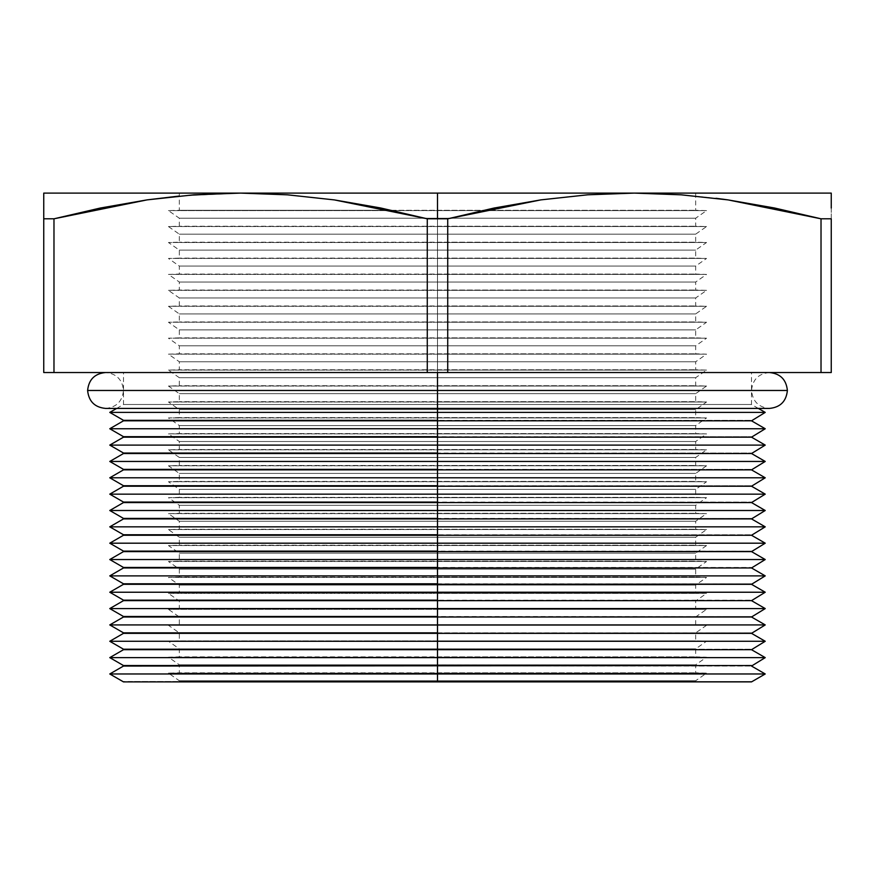 <?xml version="1.0" encoding="UTF-8"?>
<svg xmlns="http://www.w3.org/2000/svg" width="875" height="875" viewBox="0 0 875 875"><rect width="100%" height="100%" fill="white"/><g stroke="black" fill="none" stroke-linecap="round" stroke-linejoin="round"><path stroke-width="0.66" stroke-dasharray="4.38 3.28" d="M123.495 681.898L695.669 681.548L437.5 681.548L437.5 680.761L695.669 680.761L437.5 680.761L437.5 681.548L387.133 681.548L487.867 681.548L376.239 681.548L498.761 681.548L179.331 681.548L751.505 681.898L437.5 681.898L437.5 680.761L179.331 680.761L437.5 680.761L437.5 673.127L437.5 680.761L179.331 680.761L437.5 680.761L437.5 681.898L437.5 673.969L765.231 673.969L437.5 673.969L437.5 666.05L751.505 666.05L437.5 666.05L437.5 657.628L765.231 657.628L437.5 657.628L437.5 649.698L751.505 649.698L437.5 649.698L437.5 641.277L765.231 641.277L437.5 641.277L437.5 633.347L751.505 633.347L437.5 633.347L437.5 624.925L765.231 624.925L437.5 624.925L437.5 617.006L179.331 616.963L437.5 616.963L437.5 609.328L437.5 616.963L751.505 617.006L437.5 617.006L437.5 608.584L765.231 608.584L437.5 608.584L437.5 600.655L751.505 600.655L437.5 600.655L437.5 592.233L765.231 592.233L437.5 592.233L437.5 584.303L751.505 584.303L437.5 584.303L437.5 575.881L765.231 575.881L437.5 575.881L437.5 567.962L751.505 567.962L437.5 567.962L437.5 559.541L765.231 559.541L437.5 559.541L437.5 551.611L751.505 551.611L437.5 551.611L437.5 543.189L765.231 543.189L437.5 543.189L437.5 535.259L751.505 535.259L437.5 535.259L437.5 526.837L765.231 526.837L437.5 526.837L437.5 518.908L751.505 518.908L437.5 518.908L437.5 510.497L765.231 510.497L437.5 510.497L437.5 502.567L751.505 502.567L437.5 502.567L437.5 494.145L765.231 494.145L437.5 494.145L437.5 486.216L751.505 486.216L437.5 486.216L437.5 477.794L765.231 477.794L437.5 477.794L437.5 469.864L751.505 469.864L437.5 469.864L437.5 461.453L765.231 461.453L437.5 461.453L437.5 453.523L751.505 453.523L437.5 453.523L437.5 445.102L765.231 445.102L437.5 445.102L437.5 437.172L751.505 437.172L437.5 437.172L437.5 428.75L765.231 428.75L437.5 428.75L437.5 420.82L751.505 420.82L437.5 420.82L437.5 412.398L765.231 412.398L437.5 412.398L437.5 404.48L437.5 408.417L437.5 404.48L751.505 404.48L437.5 404.48L437.5 372.531L437.5 404.48L751.505 404.48L123.495 404.48L437.5 404.48L437.5 372.531L751.505 372.531L427.273 372.531L427.273 218.805L437.5 218.805L437.5 372.531L437.5 218.805L447.727 218.805L447.727 372.531L437.5 372.531L437.5 412.398L109.769 412.398L437.5 412.398L437.5 420.328L751.505 420.328L123.495 420.82L437.5 420.82L437.5 428.75L109.769 428.75L437.5 428.75L437.5 436.68L751.505 436.68L123.495 437.172L437.5 437.172L437.5 445.102L109.769 445.102L437.5 445.102L437.5 453.031L751.505 453.031L123.495 453.523L437.5 453.523L437.5 461.453L109.769 461.453L437.5 461.453L437.5 469.372L751.505 469.372L123.495 469.864L437.5 469.864L437.5 477.794L109.769 477.794L437.5 477.794L437.5 485.723L751.505 485.723L123.495 486.216L437.5 486.216L437.5 494.145L109.769 494.145L437.5 494.145L437.5 502.075L751.505 502.075L123.495 502.567L437.5 502.567L437.5 510.497L109.769 510.497L437.5 510.497L437.5 518.416L751.505 518.416L123.495 518.908L437.5 518.908L437.5 526.837L109.769 526.837L437.5 526.837L437.5 534.767L751.505 534.767L123.495 535.259L437.5 535.259L437.5 543.189L109.769 543.189L437.5 543.189L437.5 551.119L751.505 551.119L123.495 551.611L437.5 551.611L437.5 559.541L109.769 559.541L437.5 559.541L437.5 567.459L751.505 567.459L123.495 567.962L437.5 567.962L437.5 575.881L109.769 575.881L437.5 575.881L437.5 583.811L751.505 583.811L123.495 584.303L437.5 584.303L437.5 592.233L109.769 592.233L437.5 592.233L437.5 600.163L751.505 600.163L123.495 600.655L437.5 600.655L437.5 608.584L109.769 608.584L437.5 608.584L437.5 616.503L751.505 616.503L179.331 616.963L437.5 616.963L437.5 624.958L179.331 624.958L437.5 624.958L437.5 632.909L179.331 632.909L437.5 632.909L437.5 625.286L168.438 625.286L437.5 625.286L437.5 616.963L437.5 624.958L179.331 624.958L437.5 624.958L437.5 616.963L695.669 616.963L123.495 617.006L437.5 617.006L437.5 624.925L109.769 624.925L437.5 624.925L437.5 632.855L751.505 632.855L123.495 633.347L437.5 633.347L437.5 641.277L109.769 641.277L437.5 641.277L437.5 649.206L751.505 649.206L123.495 649.698L437.5 649.698L437.5 657.628L109.769 657.628L437.5 657.628L437.5 665.547L751.505 665.547L123.495 666.05L437.5 666.05L437.5 673.969L109.769 673.969L437.5 673.969L437.5 681.898L123.495 681.548M437.5 673.127L168.438 673.127L437.5 673.127L168.438 673.127L437.5 673.127L437.5 664.803L179.331 664.803L437.5 664.803L437.5 657.18L437.5 664.803L179.331 664.803L437.5 664.803L437.5 672.809L179.331 672.809L437.5 672.809L437.5 664.803L437.5 672.809L695.669 672.809L437.5 673.127L706.562 673.127L437.5 673.127L437.5 680.761L437.5 673.127L706.562 673.127L437.5 673.127M437.5 657.18L168.438 657.18L437.5 657.18L168.438 657.18L437.5 657.18L437.5 648.856L179.331 648.856L437.5 648.856L437.5 641.233L437.5 648.856L179.331 648.856L437.5 648.856L437.5 656.862L179.331 656.862L437.5 656.862L437.5 648.856L437.5 656.862L695.669 656.862L437.5 657.18L706.562 657.18L437.5 657.18L437.5 664.803L695.669 664.803L437.5 664.803L437.5 657.18L706.562 657.18L437.5 657.18M437.5 641.233L168.438 641.233L437.5 641.233L168.438 641.233L437.5 641.233L437.5 632.909L179.331 632.909L437.5 632.909L437.5 640.916L179.331 640.916L437.5 640.916L437.5 632.909L437.5 640.916L695.669 640.916L437.5 641.233L706.562 641.233L437.5 641.233L437.5 648.856L695.669 648.856L437.5 648.856L437.5 641.233L706.562 641.233L437.5 641.233M437.5 625.286L168.438 625.286L695.669 624.958L437.5 624.958L706.562 625.286L437.5 625.286L437.5 632.909L695.669 632.909L437.5 632.909L437.5 625.286L706.562 625.286L437.5 625.286M437.5 609.328L168.438 609.328L437.5 609.328L168.438 609.328L437.5 609.328L437.5 601.005L179.331 601.005L437.5 601.005L437.5 593.381L437.5 601.005L179.331 601.005L437.5 601.005L437.5 609.011L179.331 609.011L437.5 609.011L437.5 601.005L437.5 609.011L695.669 609.011L437.5 609.328L706.562 609.328L437.5 609.328L437.5 616.963L437.5 609.328L706.562 609.328L437.5 609.328M437.5 593.381L168.438 593.381L437.5 593.381L168.438 593.381L437.5 593.381L437.5 585.058L179.331 585.058L437.5 585.058L437.5 577.434L437.5 585.058L179.331 585.058L437.5 585.058L437.5 593.064L179.331 593.064L437.5 593.064L437.5 585.058L437.5 593.064L695.669 593.064L437.5 593.381L706.562 593.381L437.5 593.381L437.5 601.005L695.669 601.005L437.5 601.005L437.5 593.381L706.562 593.381L437.5 593.381M437.5 577.434L168.438 577.434L437.5 577.434L168.438 577.434L437.5 577.434L437.5 569.111L179.331 569.111L437.5 569.111L437.5 561.488L437.5 569.111L179.331 569.111L437.5 569.111L437.5 577.117L179.331 577.117L437.5 577.117L437.5 569.111L437.5 577.117L695.669 577.117L437.5 577.434L706.562 577.434L437.5 577.434L437.5 585.058L695.669 585.058L437.5 585.058L437.5 577.434L706.562 577.434L437.5 577.434M437.5 561.488L168.438 561.488L437.5 561.488L168.438 561.488L437.5 561.488L437.5 553.164L179.331 553.164L437.5 553.164L437.5 545.541L437.5 553.164L179.331 553.164L437.5 553.164L437.5 561.159L179.331 561.159L437.5 561.159L437.5 553.164L437.5 561.159L695.669 561.159L437.5 561.488L706.562 561.488L437.5 561.488L437.5 569.111L695.669 569.111L437.5 569.111L437.5 561.488L706.562 561.488L437.5 561.488M437.5 545.541L168.438 545.541L437.5 545.541L168.438 545.541L437.5 545.541L437.5 537.217L179.331 537.217L437.5 537.217L437.5 529.583L437.5 537.217L179.331 537.217L437.5 537.217L437.5 545.212L179.331 545.212L437.5 545.212L437.5 537.217L437.5 545.212L695.669 545.212L437.5 545.541L706.562 545.541L437.5 545.541L437.5 553.164L695.669 553.164L437.5 553.164L437.5 545.541L706.562 545.541L437.5 545.541M437.5 529.583L168.438 529.583L437.5 529.583L168.438 529.583L437.5 529.583L437.5 521.259L179.331 521.259L437.5 521.259L437.5 513.636L437.5 521.259L179.331 521.259L437.5 521.259L437.5 529.266L179.331 529.266L437.5 529.266L437.5 521.259L437.5 529.266L695.669 529.266L437.5 529.583L706.562 529.583L437.5 529.583L437.5 537.217L695.669 537.217L437.5 537.217L437.5 529.583L706.562 529.583L437.5 529.583M437.5 513.636L168.438 513.636L437.5 513.636L168.438 513.636L437.5 513.636L437.5 505.312L179.331 505.312L437.5 505.312L437.5 497.689L437.5 505.312L179.331 505.312L437.5 505.312L437.5 513.319L179.331 513.319L437.5 513.319L437.5 505.312L437.5 513.319L695.669 513.319L437.5 513.636L706.562 513.636L437.5 513.636L437.5 521.259L695.669 521.259L437.5 521.259L437.5 513.636L706.562 513.636L437.5 513.636M437.5 497.689L168.438 497.689L437.5 497.689L168.438 497.689L437.5 497.689L437.5 489.366L179.331 489.366L437.5 489.366L437.5 481.742L437.5 489.366L179.331 489.366L437.5 489.366L437.5 497.372L179.331 497.372L437.5 497.372L437.5 489.366L437.5 497.372L695.669 497.372L437.5 497.689L706.562 497.689L437.5 497.689L437.5 505.312L695.669 505.312L437.5 505.312L437.5 497.689L706.562 497.689L437.5 497.689M437.5 481.742L168.438 481.742L437.5 481.742L168.438 481.742L437.5 481.742L437.5 473.419L179.331 473.419L437.5 473.419L437.5 465.784L437.5 473.419L179.331 473.419L437.5 473.419L437.5 481.414L179.331 481.414L437.5 481.414L437.5 473.419L437.5 481.414L695.669 481.414L437.5 481.742L706.562 481.742L437.5 481.742L437.5 489.366L695.669 489.366L437.5 489.366L437.5 481.742L706.562 481.742L437.5 481.742M437.5 465.784L168.438 465.784L437.5 465.784L168.438 465.784L437.5 465.784L437.5 457.461L179.331 457.461L437.5 457.461L437.5 449.837L437.5 457.461L179.331 457.461L437.5 457.461L437.5 465.467L179.331 465.467L437.5 465.467L437.5 457.461L437.5 465.467L695.669 465.467L437.5 465.784L706.562 465.784L437.5 465.784L437.5 473.419L695.669 473.419L437.5 473.419L437.5 465.784L706.562 465.784L437.5 465.784M437.5 449.837L168.438 449.837L437.5 449.837L168.438 449.837L437.5 449.837L437.5 441.514L179.331 441.514L437.5 441.514L437.5 433.891L437.5 441.514L179.331 441.514L437.5 441.514L437.5 449.52L179.331 449.52L437.5 449.52L437.5 441.514L437.5 449.52L695.669 449.52L437.5 449.837L706.562 449.837L437.5 449.837L437.5 457.461L695.669 457.461L437.5 457.461L437.5 449.837L706.562 449.837L437.5 449.837M437.5 433.891L168.438 433.891L437.5 433.891L168.438 433.891L437.5 433.891L437.5 425.567L179.331 425.567L437.5 425.567L437.5 417.944L437.5 425.567L179.331 425.567L437.5 425.567L437.5 433.573L179.331 433.573L437.5 433.573L437.5 425.567L437.5 433.573L695.669 433.573L437.5 433.891L706.562 433.891L437.5 433.891L437.5 441.514L695.669 441.514L437.5 441.514L437.5 433.891L706.562 433.891L437.5 433.891M437.5 417.944L168.438 417.944L437.5 417.944L168.438 417.944L437.5 417.944L437.5 409.62L179.331 409.62L437.5 409.62L437.5 401.997L437.5 409.62L179.331 409.62L437.5 409.62L437.5 417.616L179.331 417.616L437.5 417.616L437.5 409.62L437.5 417.616L695.669 417.616L437.5 417.944L706.562 417.944L437.5 417.944L437.5 425.567L695.669 425.567L437.5 425.567L437.5 417.944L706.562 417.944L437.5 417.944M437.5 401.997L168.438 401.997L437.5 401.997L168.438 401.997L437.5 401.997L437.5 393.663L179.331 393.663L437.5 393.663L437.5 386.039L437.5 393.663L179.331 393.663L437.5 393.663L437.5 401.669L179.331 401.669L437.5 401.669L437.5 393.663L437.5 401.669L695.669 401.669L437.5 401.997L706.562 401.997L437.5 401.997L437.5 409.62L695.669 409.62L437.5 409.62L437.5 401.997L706.562 401.997L437.5 401.997M437.5 386.039L168.438 386.039L437.5 386.039L168.438 386.039L437.5 386.039L437.5 377.716L179.331 377.716L437.5 377.716L437.5 370.092L437.5 377.716L179.331 377.716L437.5 377.716L437.5 385.722L179.331 385.722L437.5 385.722L437.5 377.716L437.5 385.722L695.669 385.722L437.5 386.039L706.562 386.039L437.5 386.039L437.5 393.663L695.669 393.663L437.5 393.663L437.5 386.039L706.562 386.039L437.5 386.039M437.5 370.092L168.438 370.092L437.5 370.092L168.438 370.092L437.5 370.092L437.5 361.769L179.331 361.769L437.5 361.769L437.5 354.145L437.5 361.769L179.331 361.769L437.5 361.769L437.5 369.775L179.331 369.775L437.5 369.775L437.5 361.769L437.5 369.775L695.669 369.775L437.5 370.092L706.562 370.092L437.5 370.092L437.5 377.716L695.669 377.716L437.5 377.716L437.5 370.092L706.562 370.092L437.5 370.092M437.5 354.145L168.438 354.145L437.5 354.145L168.438 354.145L437.5 354.145L437.5 345.822L179.331 345.822L437.5 345.822L437.5 338.198L437.5 345.822L179.331 345.822L437.5 345.822L437.5 353.817L179.331 353.817L437.5 353.817L437.5 345.822L437.5 353.817L695.669 353.817L437.5 354.145L706.562 354.145L437.5 354.145L437.5 361.769L695.669 361.769L437.5 361.769L437.5 354.145L706.562 354.145L437.5 354.145M437.5 338.198L168.438 338.198L437.5 338.198L168.438 338.198L437.5 338.198L437.5 329.875L179.331 329.875L437.5 329.875L437.5 322.241L437.5 329.875L179.331 329.875L437.5 329.875L437.5 337.87L179.331 337.87L437.5 337.87L437.5 329.875L437.5 337.87L695.669 337.87L437.5 338.198L706.562 338.198L437.5 338.198L437.5 345.822L695.669 345.822L437.5 345.822L437.5 338.198L706.562 338.198L437.5 338.198M437.5 322.241L168.438 322.241L437.5 322.241L168.438 322.241L437.5 322.241L437.5 313.917L179.331 313.917L437.5 313.917L437.5 306.294L437.5 313.917L179.331 313.917L437.5 313.917L437.5 321.923L179.331 321.923L437.5 321.923L437.5 313.917L437.5 321.923L695.669 321.923L437.5 322.241L706.562 322.241L437.5 322.241L437.5 329.875L695.669 329.875L437.5 329.875L437.5 322.241L706.562 322.241L437.5 322.241M437.5 306.294L168.438 306.294L437.5 306.294L168.438 306.294L437.5 306.294L437.5 297.97L179.331 297.97L437.5 297.97L437.5 290.347L437.5 297.97L179.331 297.97L437.5 297.97L437.5 305.977L179.331 305.977L437.5 305.977L437.5 297.97L437.5 305.977L695.669 305.977L437.5 306.294L706.562 306.294L437.5 306.294L437.5 313.917L695.669 313.917L437.5 313.917L437.5 306.294L706.562 306.294L437.5 306.294M437.5 290.347L168.438 290.347L437.5 290.347L168.438 290.347L437.5 290.347L437.5 282.023L179.331 282.023L437.5 282.023L437.5 274.4L437.5 282.023L179.331 282.023L437.5 282.023L437.5 290.03L179.331 290.03L437.5 290.03L437.5 282.023L437.5 290.03L695.669 290.03L437.5 290.347L706.562 290.347L437.5 290.347L437.5 297.97L695.669 297.97L437.5 297.97L437.5 290.347L706.562 290.347L437.5 290.347M437.5 274.4L168.438 274.4L437.5 274.4L168.438 274.4L437.5 274.4L437.5 266.077L179.331 266.077L437.5 266.077L437.5 258.442L437.5 266.077L179.331 266.077L437.5 266.077L437.5 274.072L179.331 274.072L437.5 274.072L437.5 266.077L437.5 274.072L695.669 274.072L437.5 274.4L706.562 274.4L437.5 274.4L437.5 282.023L695.669 282.023L437.5 282.023L437.5 274.4L706.562 274.4L437.5 274.4M437.5 258.442L168.438 258.442L437.5 258.442L168.438 258.442L437.5 258.442L437.5 250.119L179.331 250.119L437.5 250.119L437.5 242.495L437.5 250.119L179.331 250.119L437.5 250.119L437.5 258.125L179.331 258.125L437.5 258.125L437.5 250.119L437.5 258.125L695.669 258.125L437.5 258.442L706.562 258.442L437.5 258.442L437.5 266.077L695.669 266.077L437.5 266.077L437.5 258.442L706.562 258.442L437.5 258.442M437.5 242.495L168.438 242.495L437.5 242.495L168.438 242.495L437.5 242.495L437.5 234.172L179.331 234.172L437.5 234.172L437.5 226.548L437.5 234.172L179.331 234.172L437.5 234.172L437.5 242.178L179.331 242.178L437.5 242.178L437.5 234.172L437.5 242.178L695.669 242.178L437.5 242.495L706.562 242.495L437.5 242.495L437.5 250.119L695.669 250.119L437.5 250.119L437.5 242.495L706.562 242.495L437.5 242.495M437.5 226.548L168.438 226.548L437.5 226.548L168.438 226.548L437.5 226.548L437.5 218.225L179.331 218.225L437.5 218.225L437.5 210.602L437.5 218.225L179.331 218.225L437.5 218.225L437.5 226.231L179.331 226.231L437.5 226.231L437.5 218.225L437.5 226.231L695.669 226.231L437.5 226.548L706.562 226.548L437.5 226.548L437.5 234.172L695.669 234.172L437.5 234.172L437.5 226.548L706.562 226.548L437.5 226.548M727.847 199.872L821.023 218.805L821.023 372.531L821.023 218.805L831.25 218.805L831.25 193.102L437.5 193.102L437.5 210.602L168.438 210.602L437.5 210.602L168.438 210.602L437.5 210.602L437.5 193.102L179.331 193.102L437.5 193.102L437.5 210.273L179.331 210.273L437.5 210.273L437.5 193.102L43.75 193.102L43.75 218.805L53.977 218.805L53.977 372.531L54.217 218.739M391.519 210.273L179.331 210.273L391.519 210.273M722.422 199.117L681.067 194.808L634.375 193.102L587.486 194.83L540.75 199.894L494.178 208.009L447.727 218.805L427.273 218.805L380.931 208.031L334.184 199.883L287.317 194.808L240.625 193.102L179.331 196.044L240.625 193.102L287.317 194.808L334.184 199.883L427.273 218.805L427.273 372.531L437.5 372.531L123.495 372.531L821.023 372.531L447.727 372.531L447.727 218.805L540.75 199.894L587.486 194.83L634.375 193.102L437.5 193.102L695.669 193.102L179.331 193.102L695.669 193.102L634.397 193.102L681.067 194.808L716.1 198.297M831.25 208.097L831.25 372.531L831.25 218.805L820.772 218.739M43.75 372.531L43.75 218.805L43.75 372.531M427.273 372.531L53.977 372.531L427.273 372.531M437.5 218.225L695.669 218.225L437.5 218.225L437.5 210.602L706.562 210.602L437.5 210.602L437.5 218.225L695.669 218.225L437.5 218.225M123.495 649.206L437.5 649.206L123.495 649.206M123.495 632.855L437.5 632.855L123.495 632.855M123.495 616.503L437.5 616.503L123.495 616.503M123.495 600.163L437.5 600.163L123.495 600.163M123.495 583.811L437.5 583.811L123.495 583.811M123.495 567.459L437.5 567.459L123.495 567.459M123.495 551.119L437.5 551.119L123.495 551.119M123.495 534.767L437.5 534.767L123.495 534.767M123.495 518.416L437.5 518.416L123.495 518.416M123.495 502.075L437.5 502.075L123.495 502.075M123.495 485.723L437.5 485.723L123.495 485.723M123.495 469.372L437.5 469.372L123.495 469.372M123.495 453.031L437.5 453.031L123.495 453.031M123.495 436.68L437.5 436.68L123.495 436.68M123.495 420.328L437.5 420.328L123.495 420.328M437.5 210.273L695.669 210.273L437.5 210.273M483.481 210.273L695.669 210.273L483.481 210.273M437.5 372.531L751.505 372.531L123.495 372.531L437.5 372.531L437.5 390.469L437.5 372.531L437.5 390.469L87.609 390.469L437.5 390.469L123.495 390.469L437.5 390.469L123.495 390.469L437.5 390.469L437.5 372.531L437.5 390.469L787.391 390.469L437.5 390.469L437.5 372.531L105.558 372.531L437.5 372.531M123.495 665.547L437.5 665.547L123.495 665.547M498.761 681.548L751.505 681.548L498.761 681.548M376.239 681.548L129.533 681.548L376.239 681.548M387.133 681.548L179.331 681.548L387.133 681.548M437.5 210.602L706.562 210.602L437.5 210.602M437.5 404.48L123.495 404.48L437.5 404.48M437.5 681.548L751.505 681.548L437.5 681.548M437.5 226.231L695.669 226.231L437.5 226.231M437.5 234.172L695.669 234.172L437.5 234.172M437.5 242.178L695.669 242.178L437.5 242.178M437.5 250.119L695.669 250.119L437.5 250.119M437.5 258.125L695.669 258.125L437.5 258.125M437.5 266.077L695.669 266.077L437.5 266.077M437.5 274.072L695.669 274.072L437.5 274.072M437.5 282.023L695.669 282.023L437.5 282.023M437.5 290.03L695.669 290.03L437.5 290.03M437.5 297.97L695.669 297.97L437.5 297.97M437.5 305.977L695.669 305.977L437.5 305.977M437.5 313.917L695.669 313.917L437.5 313.917M437.5 321.923L695.669 321.923L437.5 321.923M437.5 329.875L695.669 329.875L437.5 329.875M437.5 337.87L695.669 337.87L437.5 337.87M437.5 345.822L695.669 345.822L437.5 345.822M437.5 353.817L695.669 353.817L437.5 353.817M437.5 361.769L695.669 361.769L437.5 361.769M437.5 369.775L695.669 369.775L437.5 369.775M437.5 377.716L695.669 377.716L437.5 377.716M437.5 385.722L695.669 385.722L437.5 385.722M437.5 393.663L695.669 393.663L437.5 393.663M437.5 401.669L695.669 401.669L437.5 401.669M437.5 409.62L695.669 409.62L437.5 409.62M437.5 417.616L695.669 417.616L437.5 417.616M437.5 425.567L695.669 425.567L437.5 425.567M437.5 433.573L695.669 433.573L437.5 433.573M437.5 441.514L695.669 441.514L437.5 441.514M437.5 449.52L695.669 449.52L437.5 449.52M437.5 457.461L695.669 457.461L437.5 457.461M437.5 465.467L695.669 465.467L437.5 465.467M437.5 473.419L695.669 473.419L437.5 473.419M437.5 481.414L695.669 481.414L437.5 481.414M437.5 489.366L695.669 489.366L437.5 489.366M437.5 497.372L695.669 497.372L437.5 497.372M437.5 505.312L695.669 505.312L437.5 505.312M437.5 513.319L695.669 513.319L437.5 513.319M437.5 521.259L695.669 521.259L437.5 521.259M437.5 529.266L695.669 529.266L437.5 529.266M437.5 537.217L695.669 537.217L437.5 537.217M437.5 545.212L695.669 545.212L437.5 545.212M437.5 553.164L695.669 553.164L437.5 553.164M437.5 561.159L695.669 561.159L437.5 561.159M437.5 569.111L695.669 569.111L437.5 569.111M437.5 577.117L695.669 577.117L437.5 577.117M437.5 585.058L695.669 585.058L437.5 585.058M437.5 593.064L695.669 593.064L437.5 593.064M437.5 601.005L695.669 601.005L437.5 601.005M437.5 609.011L695.669 609.011L437.5 609.011M437.5 616.963L695.669 616.963L437.5 616.963M437.5 624.958L695.669 624.958L437.5 624.958M437.5 632.909L695.669 632.909L437.5 632.909M437.5 640.916L695.669 640.916L437.5 640.916M437.5 648.856L695.669 648.856L437.5 648.856M437.5 656.862L695.669 656.862L437.5 656.862M437.5 664.803L695.669 664.803L437.5 664.803M437.5 672.809L695.669 672.809L437.5 672.809M437.5 680.761L695.669 680.761L437.5 680.761M774.681 208.031L727.88 199.872M43.75 193.102L831.25 193.102M53.977 218.805L43.75 218.805L43.75 208.02M437.5 390.469L787.391 390.469L437.5 390.469L751.505 390.469L437.5 390.469L751.505 390.469L437.5 390.469L437.5 408.417L437.5 390.469L87.609 390.469L437.5 390.469L437.5 408.417L437.5 390.469L123.495 390.469L437.5 390.469L123.495 390.469L437.5 390.469L437.5 408.417L437.5 390.469M179.331 681.548L179.331 680.761L168.438 673.127L179.331 672.809L179.331 664.803L168.438 657.18L179.331 656.862L179.331 648.856L168.438 641.233L179.331 640.916L179.331 632.909L168.438 625.286L179.331 624.958L179.331 616.963L168.438 609.328L179.331 609.011L179.331 601.005L168.438 593.381L179.331 593.064L179.331 585.058L168.438 577.434L179.331 577.117L179.331 569.111L168.438 561.488L179.331 561.159L179.331 553.164L168.438 545.541L179.331 545.212L179.331 537.217L168.438 529.583L179.331 529.266L179.331 521.259L168.438 513.636L179.331 513.319L179.331 505.312L168.438 497.689L179.331 497.372L179.331 489.366L168.438 481.742L179.331 481.414L179.331 473.419L168.438 465.784L179.331 465.467L179.331 457.461L168.438 449.837L179.331 449.52L179.331 441.514L168.438 433.891L179.331 433.573L179.331 425.567L168.438 417.944L179.331 417.616L179.331 409.62L168.438 401.997L179.331 401.669L179.331 393.663L168.438 386.039L179.331 385.722L179.331 377.716L168.438 370.092L179.331 369.775L179.331 361.769L168.438 354.145L179.331 353.817L179.331 345.822L168.438 338.198L179.331 337.87L179.331 329.875L168.438 322.241L179.331 321.923L179.331 313.917L168.438 306.294L179.331 305.977L179.331 297.97L168.438 290.347L179.331 290.03L179.331 282.023L168.438 274.4L179.331 274.072L179.331 266.077L168.438 258.442L179.331 258.125L179.331 250.119L168.438 242.495L179.331 242.178L179.331 234.172L168.438 226.548L179.331 226.231L179.331 218.225L168.438 210.602L179.331 210.273L179.331 193.102M758.33 408.417L751.505 404.48L751.505 372.531M695.669 193.102L695.669 210.273L706.562 210.602L695.669 218.225L695.669 226.231L706.562 226.548L695.669 234.172L695.669 242.178L706.562 242.495L695.669 250.119L695.669 258.125L706.562 258.442L695.669 266.077L695.669 274.072L706.562 274.4L695.669 282.023L695.669 290.03L706.562 290.347L695.669 297.97L695.669 305.977L706.562 306.294L695.669 313.917L695.669 321.923L706.562 322.241L695.669 329.875L695.669 337.87L706.562 338.198L695.669 345.822L695.669 353.817L706.562 354.145L695.669 361.769L695.669 369.775L706.562 370.092L695.669 377.716L695.669 385.722L706.562 386.039L695.669 393.663L695.669 401.669L706.562 401.997L695.669 409.62L695.669 417.616L706.562 417.944L695.669 425.567L695.669 433.573L706.562 433.891L695.669 441.514L695.669 449.52L706.562 449.837L695.669 457.461L695.669 465.467L706.562 465.784L695.669 473.419L695.669 481.414L706.562 481.742L695.669 489.366L695.669 497.372L706.562 497.689L695.669 505.312L695.669 513.319L706.562 513.636L695.669 521.259L695.669 529.266L706.562 529.583L695.669 537.217L695.669 545.212L706.562 545.541L695.669 553.164L695.669 561.159L706.562 561.488L695.669 569.111L695.669 577.117L706.562 577.434L695.669 585.058L695.669 593.064L706.562 593.381L695.669 601.005L695.669 609.011L706.562 609.328L695.669 616.963L695.669 624.958L706.562 625.286L695.669 632.909L695.669 640.916L706.562 641.233L695.669 648.856L695.669 656.862L706.562 657.18L695.669 664.803L695.669 672.809L706.562 673.127L695.669 680.761L695.669 681.548M116.67 408.417L123.495 404.48L123.495 372.531M769.442 372.531C758.614 373.581 752.631 379.553 751.505 390.469C752.631 401.384 758.614 407.367 769.442 408.417L105.558 408.417C116.386 407.367 122.369 401.384 123.495 390.469C122.369 379.553 116.386 373.581 105.558 372.531"/><path stroke-width="1.31" d="M587.683 194.808L634.375 193.102L437.5 193.102L437.5 218.805L447.727 218.805L494.069 208.031L540.816 199.883L587.683 194.808L540.816 199.883L447.727 218.805L427.273 218.805L427.273 372.531L447.727 372.531L447.727 218.805L447.727 372.531L831.25 372.531L831.25 218.805L821.023 218.805L821.023 372.531L821.023 218.805L728 199.894L681.264 194.83L634.375 193.102L831.25 193.102L831.25 208.053L831.25 193.102L634.375 193.102L587.683 194.808M437.5 673.969L437.5 681.898L751.505 681.898L437.5 681.898L437.5 673.969L765.231 673.969L437.5 673.969L437.5 666.05L437.5 673.969L109.769 673.969L437.5 673.969M123.495 681.898L437.5 681.898L123.495 681.898L109.769 673.969L123.495 666.05L751.505 665.547L123.495 666.05L437.5 665.547L123.495 665.547L109.769 657.628L437.5 657.628L437.5 665.547L437.5 657.628L765.231 657.628L437.5 657.628L437.5 649.698L437.5 657.628L109.769 657.628L123.495 649.698L751.505 649.698L123.495 649.698L437.5 649.206L123.495 649.206L109.769 641.277L437.5 641.277L437.5 649.206L437.5 641.277L765.231 641.277L437.5 641.277L437.5 633.347L437.5 641.277L109.769 641.277L123.495 633.347L751.505 633.347L123.495 633.347L437.5 632.855L123.495 632.855L109.769 624.925L437.5 624.925L437.5 632.855L437.5 624.925L765.231 624.925L437.5 624.925L437.5 617.006L437.5 624.925L109.769 624.925L123.495 617.006L751.505 617.006L123.495 617.006L437.5 616.503L123.495 616.503L109.769 608.584L437.5 608.584L437.5 616.503L437.5 608.584L765.231 608.584L437.5 608.584L437.5 600.655L437.5 608.584L109.769 608.584L123.495 600.655L751.505 600.655L123.495 600.655L437.5 600.163L123.495 600.163L109.769 592.233L437.5 592.233L437.5 600.163L437.5 592.233L765.231 592.233L437.5 592.233L437.5 584.303L437.5 592.233L109.769 592.233L123.495 584.303L751.505 584.303L123.495 584.303L437.5 583.811L123.495 583.811L109.769 575.881L437.5 575.881L437.5 583.811L437.5 575.881L765.231 575.881L437.5 575.881L437.5 567.962L437.5 575.881L109.769 575.881L123.495 567.962L751.505 567.962L123.495 567.962L437.5 567.459L123.495 567.459L109.769 559.541L437.5 559.541L437.5 567.459L437.5 559.541L765.231 559.541L437.5 559.541L437.5 551.611L437.5 559.541L109.769 559.541L123.495 551.611L751.505 551.611L123.495 551.611L437.5 551.119L123.495 551.119L109.769 543.189L437.5 543.189L437.5 551.119L437.5 543.189L765.231 543.189L437.5 543.189L437.5 535.259L437.5 543.189L109.769 543.189L123.495 535.259L751.505 535.259L123.495 535.259L437.5 534.767L123.495 534.767L109.769 526.837L437.5 526.837L437.5 534.767L437.5 526.837L765.231 526.837L437.5 526.837L437.5 518.908L437.5 526.837L109.769 526.837L123.495 518.908L751.505 518.908L123.495 518.908L437.5 518.416L123.495 518.416L109.769 510.497L437.5 510.497L437.5 518.416L437.5 510.497L765.231 510.497L437.5 510.497L437.5 502.567L437.5 510.497L109.769 510.497L123.495 502.567L751.505 502.567L123.495 502.567L437.5 502.075L123.495 502.075L109.769 494.145L437.5 494.145L437.5 502.075L437.5 494.145L765.231 494.145L437.5 494.145L437.5 486.216L437.5 494.145L109.769 494.145L123.495 486.216L751.505 486.216L123.495 486.216L437.5 485.723L123.495 485.723L109.769 477.794L437.5 477.794L437.5 485.723L437.5 477.794L765.231 477.794L437.5 477.794L437.5 469.864L437.5 477.794L109.769 477.794L123.495 469.864L751.505 469.864L123.495 469.864L437.5 469.372L123.495 469.372L109.769 461.453L437.5 461.453L437.5 469.372L437.5 461.453L765.231 461.453L437.5 461.453L437.5 453.523L437.5 461.453L109.769 461.453L123.495 453.523L751.505 453.523L123.495 453.523L437.5 453.031L123.495 453.031L109.769 445.102L437.5 445.102L437.5 453.031L437.5 445.102L765.231 445.102L437.5 445.102L437.5 437.172L437.5 445.102L109.769 445.102L123.495 437.172L751.505 437.172L123.495 437.172L437.5 436.68L123.495 436.68L109.769 428.75L437.5 428.75L437.5 436.68L437.5 428.75L765.231 428.75L437.5 428.75L437.5 420.82L437.5 428.75L109.769 428.75L123.495 420.82L751.505 420.82L123.495 420.82L437.5 420.328L123.495 420.328L109.769 412.398L437.5 412.398L437.5 420.328L437.5 412.398L765.231 412.398L437.5 412.398L437.5 408.417L437.5 412.398L109.769 412.398L116.67 408.417M758.33 408.417L765.231 412.398L751.505 420.82L765.231 428.75L751.505 437.172L765.231 445.102L751.505 453.523L765.231 461.453L751.505 469.864L765.231 477.794L751.505 486.216L765.231 494.145L751.505 502.567L765.231 510.497L751.505 518.908L765.231 526.837L751.505 535.259L765.231 543.189L751.505 551.611L765.231 559.541L751.505 567.962L765.231 575.881L751.505 584.303L765.231 592.233L751.505 600.655L765.231 608.584L751.505 617.006L765.231 624.925L751.505 633.347L765.231 641.277L751.505 649.698L765.231 657.628L751.505 666.05L765.231 673.969L751.505 681.898M147 199.894L100.428 208.009L53.977 218.805L53.977 372.531L53.977 218.805L100.319 208.031L147.066 199.883L193.933 194.808L240.625 193.102L634.397 193.102L681.264 194.83L728 199.894L774.572 208.009L821.023 218.805L831.25 218.805L831.25 372.531L427.273 372.531L427.273 218.805L334.25 199.894L287.514 194.83L240.625 193.102L193.933 194.808L147.066 199.883L53.977 218.805L43.75 218.805L43.75 372.531L53.977 372.531L43.75 372.531L43.75 193.102L240.647 193.102L43.75 193.102L43.75 194.819L43.75 193.102M53.977 372.531L427.273 372.531L53.977 372.531M54.217 218.739L146.945 199.905M147.131 199.872L179.331 196.044L147.164 199.872M716.1 198.297L727.847 199.872M831.25 208.097L831.25 193.102M727.88 199.872L722.422 199.117M821.023 218.805L774.572 208.009M43.75 208.053L43.75 218.608M43.75 218.805L53.977 218.805M427.273 218.805L437.5 218.805L437.5 193.102L240.625 193.102L287.514 194.83L334.25 199.894L380.822 208.009L427.273 218.805M437.5 390.469L87.609 390.469L437.5 390.469L437.5 372.531L437.5 390.469L787.391 390.469L437.5 390.469L787.391 390.469L437.5 390.469L437.5 408.417L437.5 390.469L87.609 390.469L437.5 390.469M769.442 372.531C780.281 373.581 786.264 379.553 787.391 390.469C786.264 401.384 780.281 407.367 769.442 408.417L105.558 408.417C94.719 407.367 88.736 401.384 87.609 390.469C88.736 379.553 94.719 373.581 105.558 372.531"/></g></svg>
